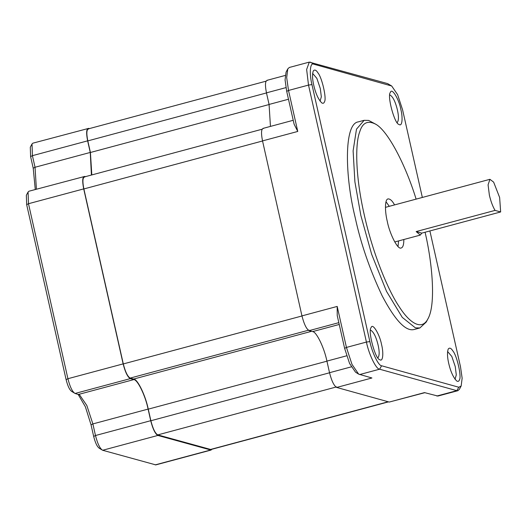 <?xml version="1.0" encoding="UTF-8"?>
<svg xmlns="http://www.w3.org/2000/svg" width="527" height="527" viewBox="0 0 527 527"><rect width="100%" height="100%" fill="white"/><g stroke="black" fill="none" stroke-linecap="round" stroke-linejoin="round"><path stroke-width="0.79" d="M78.095 394.295L85.381 406.778L91.059 424.854L93.674 436.448C95.361 443.075 97.271 447.008 99.399 448.246M85.479 176.631L84.728 176.426C82.456 176.604 82.113 180.761 83.707 188.897L123.14 363.887C125.248 372.167 127.639 377.082 130.301 378.636L133.779 379.605C137.554 379.512 145.426 395.731 148.094 409.097L150.709 420.698C152.817 428.978 155.208 433.892 157.869 435.447L211.037 450.071L155.814 464.893L102.646 450.269L98.984 448.062M157.869 435.447L102.646 450.269C99.985 448.714 97.594 443.8 95.486 435.519L92.871 423.919L86.836 405.5L79.597 394.901L75.071 393.458L71.415 391.251M130.301 378.636L75.071 393.458C72.41 391.904 70.025 386.989 67.917 378.709L28.484 203.718L28.083 192.006L26.35 195.28L26.673 204.654L66.106 379.638C67.792 386.265 69.702 390.197 71.83 391.442M28.083 192.006L28.913 191.229L84.728 176.426M36.409 189.219L35.032 167.263L32.417 155.669L32.022 143.95L32.852 143.179L88.668 128.371C86.395 128.548 86.053 132.712 87.64 140.847L90.255 152.441L91.421 175.036M32.022 143.95L30.289 147.231L30.606 156.598L33.221 168.199L35.269 189.522M89.419 128.581L88.668 128.371M211.037 450.071L211.887 449.261M263.546 128.43C261.273 128.608 260.931 132.764 262.525 140.9L297.762 131.447L294.112 124.207L286.708 91.382L285.067 79.939L286.056 72.166L287.788 68.892L289.316 67.469L309.303 62.107L306.642 69.472L308.506 85.084L366.423 342.063C368.88 354.361 376.12 369.289 379.592 369.203L456.804 390.665L457.891 390.691L459.425 389.269L461.158 385.995L458.819 387.24L381.607 365.771C378.511 365.85 372.055 352.55 369.868 341.588L311.958 84.603C309.165 73.477 310.087 62.226 313.631 64.149L391.699 86L397.635 94.689L402.582 109.8L422.338 197.447M297.762 131.447L288.519 90.446L286.681 77.614L287.788 68.892M391.699 86L387.602 83.595L309.303 62.107M344.625 348.36L346.437 347.431L337.194 306.431L337.227 315.535L344.625 348.36L349.572 363.472L355.514 372.161L358.65 374.13L351.99 364.381L346.437 347.431L366.423 342.063L369.868 341.588M262.525 140.9L301.958 315.89C304.066 324.171 306.457 329.085 309.118 330.64L312.603 331.608C316.371 331.516 324.243 347.734 326.918 361.1L329.527 372.701C331.641 380.981 334.026 385.896 336.687 387.45L389.262 402.061L424.933 392.661M312.623 73.418L316.859 78.352L320.291 88.51L321.332 96.816L320.067 101.158M370.461 330.073C373.505 331.635 376.061 336.667 378.129 345.165C379.572 351.562 379.499 355.778 377.912 357.82M336.687 387.45L371.924 377.991L358.65 374.13M457.891 390.691L437.904 396.054L424.498 392.608L389.262 402.061M447.581 351.516L451.81 356.45L455.249 366.608L456.29 374.914L455.025 379.256M389.743 94.86C392.78 96.421 395.336 101.447 397.404 109.945C398.847 116.342 398.774 120.558 397.187 122.6M429.887 230.945L460.499 366.779L462.139 378.215L461.158 385.995M400.856 109.471C399.11 99.484 391.811 87.159 390.388 92.403C386.877 95.42 394.624 124.247 398.979 124.398C402.364 127.191 402.931 117.337 400.856 109.471M381.581 344.691C379.835 334.704 372.536 322.379 371.113 327.623C367.602 330.64 375.349 359.467 379.697 359.618C383.083 362.411 383.656 352.556 381.581 344.691M448.714 363.353C450.644 371.733 453.345 377.635 456.817 381.054C458.121 381.719 458.997 381.304 459.439 379.815C461.764 376.884 457.001 355.751 452.957 351.054C451.099 348.064 449.524 347.398 448.227 349.058C447.12 352.425 447.278 357.187 448.714 363.353M313.756 85.255C315.686 93.641 318.387 99.544 321.859 102.963C323.163 103.628 324.039 103.213 324.487 101.718C326.806 98.793 322.043 77.66 318.005 72.957C316.141 69.966 314.566 69.307 313.269 70.967C312.162 74.327 312.327 79.096 313.756 85.255M267.485 80.374C265.213 80.559 264.87 84.715 266.464 92.851L269.073 104.445L270.45 126.401M84.854 176.967C82.673 177.138 82.344 181.13 83.872 188.943L123.305 363.933C125.327 371.878 127.62 376.601 130.176 378.09L133.66 379.058C137.507 378.966 145.538 395.507 148.258 409.143L150.874 420.744C152.902 428.688 155.188 433.411 157.744 434.9L210.886 449.531L388.511 401.857M88.786 128.917C86.606 129.089 86.283 133.081 87.805 140.893L90.42 152.487L91.81 174.938M375.731 124.207L368.637 120.419L364.144 120.314L356.496 129.141L353.116 150.841L354.895 181.835L360.85 215.477L371.64 254.264L386.502 291.352L402.272 317.386L415.388 327.86L419.881 327.959L426.224 322.076L427.957 318.795C421.534 331.483 409.024 322.28 399.183 306.681C388.544 291.095 373.149 254.949 364.295 214.996C355.126 174.964 355.198 143.113 359.757 131.75C362.477 122.672 367.8 120.156 375.731 124.207C387.997 130.874 405.757 165.3 416.113 199.12M425.072 232.242C432.423 263.269 435.994 304.817 427.957 318.795M419.881 327.965L414.09 329.513C405.77 331.661 395.131 320.436 382.167 295.838C369.743 269.574 360.705 243.303 355.066 217.032C345.165 177.461 343.532 123.509 358.36 121.869L364.144 120.314M403.84 239.515C403.84 244.647 402.971 247.466 401.225 247.96C397.654 250.253 389.427 233.02 387.279 221.386C384.941 212.038 384.558 199.298 388.063 198.91C390.158 198.817 392.325 200.82 394.552 204.904M386.008 201.762L389.295 206.32M398.583 240.925L398.017 246.517M421.758 233.132L500.65 211.953L495.057 210.398L416.165 231.57L421.758 233.132L420.322 235.088L416.165 231.57M500.65 211.953L499.629 197.467L493.647 182.144L489.926 179.312L488.081 184.832L489.379 195.168C490.835 201.386 492.725 206.465 495.057 210.398M150.709 420.698L95.486 435.519L93.674 436.448M148.094 409.097L92.871 423.919L91.059 424.854M123.14 363.887L67.917 378.709L66.106 379.638M83.707 188.897L28.484 203.718L26.673 204.654M90.255 152.441L35.032 167.263L33.221 168.199M87.64 140.847L32.417 155.669L30.606 156.598M78.556 394.427L133.779 379.605M155.221 464.88L210.444 450.058M311.958 84.603L308.506 85.084L288.519 90.446L286.708 91.382M301.958 315.89L337.194 306.431M359.605 374.565L379.592 369.203L381.607 365.771M436.817 396.034L456.804 390.665L458.819 387.24M313.631 64.149L310.39 62.127M390.85 85.611L387.602 83.595M329.527 372.701L351.272 366.864M326.918 361.1L346.654 355.804M312.603 331.608L339.236 324.461M309.118 330.64L338.835 322.662M269.073 104.445L288.48 99.241M266.464 92.851L285.957 87.62M150.874 420.744L329.691 372.747M157.744 434.9L336.562 386.904M148.258 409.143L327.076 361.147M133.66 379.058L311.543 331.312M130.176 378.09L308.993 330.093M123.305 363.933L302.123 315.936M83.872 188.943L262.69 140.946M90.42 152.487L269.238 104.491M87.805 140.893L266.622 92.897M210.326 449.518L388.208 401.772M262.96 128.417L293.223 120.288M266.893 80.361L285.186 75.453M262.103 129.227L84.287 176.953M266.043 81.178L88.22 128.904M394.73 241.959L420.322 235.088M385.441 207.355L489.926 179.312"/></g></svg>
